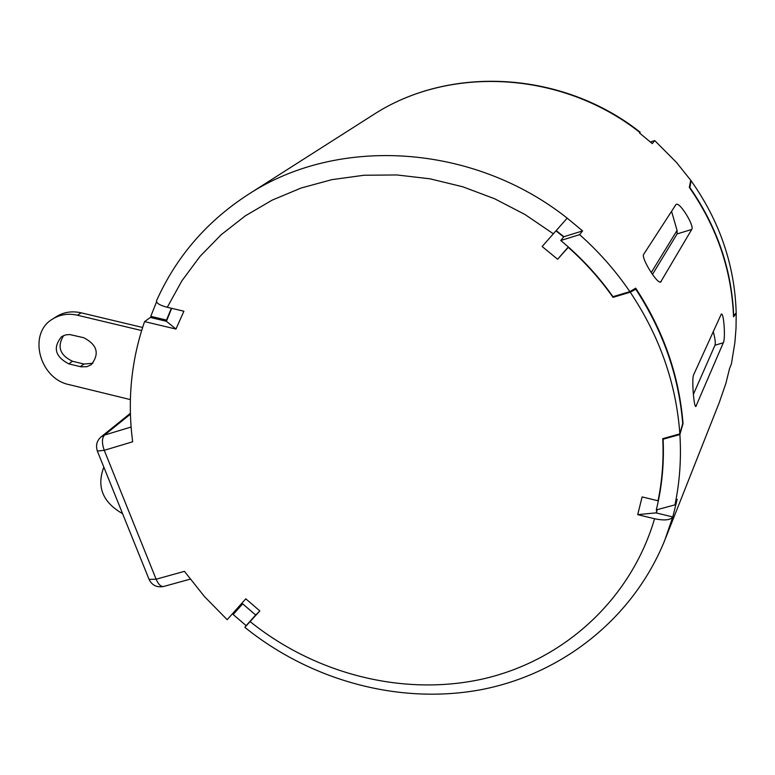 <?xml version="1.0" encoding="UTF-8"?>
<svg xmlns="http://www.w3.org/2000/svg" width="775" height="775" viewBox="0 0 775 775"><rect width="100%" height="100%" fill="white"/><g stroke="black" fill="none" stroke-linecap="round" stroke-linejoin="round"><path stroke-width="1.16" d="M652.472 274.427L677.118 233.924L677.069 230.427L671.557 211.333M651.223 272.597L677.069 230.427M149.071 579.4C151.987 585.338 156.85 587.692 163.661 586.481C160.929 586.869 158.41 584.447 156.114 579.216L149.071 579.4L97.35 451.05L104.247 450.304L132.67 441.779C127.236 400.404 131.208 360.346 144.576 321.606L150.398 317.469L166.402 321.267L171.662 308.324M556.014 230.873L563.667 236.976M616.077 295.759L613.044 297.348C600.112 279.019 585.183 262.347 568.269 247.341L568.472 247.089M568.327 246.963L557.622 259.247L542.132 246.518L567.193 218.143L582.597 230.911L579.613 234.651C598.784 251.662 615.524 270.649 629.852 291.623L635.713 288.164C663.39 330.441 679.162 375.575 683.027 423.557L679.888 434.543C681.399 458.577 679.752 482.021 674.947 504.874L677.185 499.303L672.787 516.954C670.462 520.151 664.398 520.752 654.575 518.756L637.709 514.648L642.117 496.92L658.033 500.786C662.228 480.568 663.797 459.856 662.751 438.65L679.849 433.893C676.246 383.577 659.709 336.34 630.24 292.194L613.044 297.348M658.033 500.786L658.682 499.265M656.89 509.727L656.318 512.943L657.258 509.63M242.556 603.744L255.682 615.021L242.226 603.444M130.394 413.298L101.167 436.819L104.499 435.066L131.111 427.025M255.498 615.224L246.14 625.648L233.168 614.507L242.498 604.054M233.546 612.531L233.168 614.507M639.966 132.544C562.146 70.951 449.229 64.984 372.882 115.029C449.713 64.722 562.631 70.845 640.208 132.244L639.54 133.038L652.298 143.608L654.72 140.575L676.391 162.333L690.738 180.265L689.314 187.376C716.972 227.153 731.707 270.291 733.538 316.791L736.202 313.458L736.027 328.077L734.884 342.569L731.406 363.94L729.575 368.503L726.194 382.104M152.462 316.743L150.398 317.469M171.362 308.256L166.518 320.075L150.796 316.345L156.56 301.766M675.877 204.668L676.304 204.329C680.14 202.168 694.768 226.397 691.707 229.458L660.639 282.052C657.2 284.212 640.644 257.426 643.705 254.287L675.877 204.668M723.308 342.782L695.863 406.468C693.983 408.105 691.552 378.81 693.606 374.897L721.283 314.078C723.986 312.364 725.584 339.334 723.308 342.782L714.986 345.195C715.683 342.841 715.083 338.287 713.213 331.516M629.852 291.623L612.967 296.689C598.116 275.735 580.708 257 560.761 240.502L563.871 236.724L556.353 230.737M679.888 434.543L663.109 439.212L663.332 438.485M663.109 439.212C664.233 463.479 661.966 487.039 656.289 509.882L674.947 504.874M246.14 625.648L244.852 627.343C311.172 680.857 399.638 704.911 481.12 689.673C562.369 674.018 633.107 618.392 664.747 540.34L672.787 516.954L656.318 512.943M655.999 512.866L637.709 514.648M582.597 230.911L563.871 236.724M130.413 414.179L104.499 435.066C101.864 438.098 101.777 443.174 104.247 450.304L156.114 579.216L184.421 571.34L204.503 596.614L227.172 619.68L245.782 598.823L259.828 610.913L255.682 615.021M166.402 321.267L175.964 329.065L183.898 311.221L167.274 307.287C159.592 305.272 156.037 303.044 156.608 300.593C176.332 256.68 206.847 221.311 248.165 194.506C337.774 135.625 473.089 143.569 567.193 218.143M557.622 259.247L568.269 247.341M144.576 321.606L175.964 329.065M259.828 610.913L244.852 627.343M630.24 292.194L635.781 289.23L631.983 290.363M635.781 289.23C663.129 331.187 678.774 375.943 682.717 423.518L679.849 433.893M560.761 240.502L579.613 234.651M141.622 330.547L77.442 315.231C68.345 313.197 60.092 314.447 52.7 318.99C27.532 333.308 39.244 378.772 69.275 384.671L130.374 399.6M142.59 327.467L81.152 312.819C72.085 310.794 63.87 312.044 56.498 316.568L52.7 318.99M92.922 363.252L83.942 364.047L72.482 361.266C59.83 355.153 56.875 346.58 63.637 335.546M68.762 363.863C55.035 356.597 52.671 347.51 61.651 336.612L65.856 334.839L69.769 334.558L83.71 337.706C97.292 344.768 99.791 353.778 91.208 364.725L86.858 366.701L81.104 366.827L68.762 363.863L72.482 361.266M693.383 394.378L714.986 345.195M654.72 140.575L650.419 141.961M736.202 313.458L735.562 313.652M733.499 315.871L736.192 312.916C734.778 265.292 719.733 221.224 691.077 180.73L690.622 180.875M733.702 315.812C731.784 269.739 717.175 226.968 689.866 187.511L689.488 187.627M689.866 187.511L691.077 180.73M103.831 467.122C96.429 486.719 102.678 502.239 122.586 513.68M665.599 538.189L719.258 402.574L726.117 382.705M654.575 518.756C630.898 599.201 564.752 659.409 485.218 678.425C405.451 697.064 316.374 674.88 250.189 621.657M167.274 307.287L181.883 280.841L199.931 256.506L221.204 234.699L245.404 215.789L272.199 200.115L301.204 187.986L331.971 179.635L364.037 175.247L396.868 174.956L429.931 178.802L462.665 186.756L494.518 198.71L524.946 214.481L553.408 233.827M80.271 366.653L83.942 364.047M77.442 315.231L81.152 312.819M691.707 229.458L677.118 233.924M661.22 281.558L659.767 281.993M696.386 405.79L695.33 406.081M372.882 115.029L248.165 194.506M163.661 586.481L190.166 579.148M97.35 451.05C95.567 445.334 96.836 440.588 101.167 436.819M726.156 382.579L719.258 402.574"/></g></svg>
